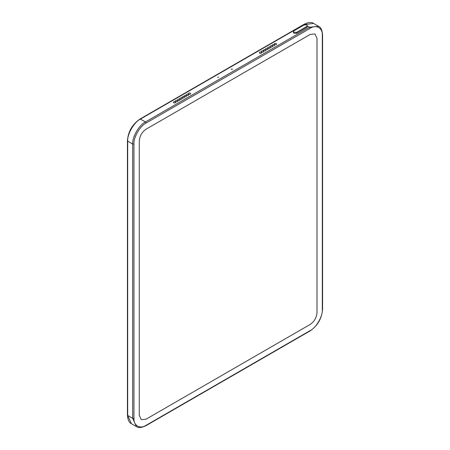 <?xml version="1.0" encoding="UTF-8"?>
<svg xmlns="http://www.w3.org/2000/svg" width="450" height="450" viewBox="0 0 450 450"><rect width="100%" height="100%" fill="white"/><g stroke="black" fill="none" stroke-linecap="round" stroke-linejoin="round"><path stroke-width="0.67" d="M173.706 102.752C174.831 103.095 175.545 102.926 175.849 102.24C174.994 101.289 174.156 101.289 173.34 102.24L173.706 102.752M180.079 99.073C181.204 99.416 181.918 99.248 182.222 98.561C181.367 97.611 180.534 97.611 179.713 98.561L180.079 99.073M184.331 96.621C185.456 96.964 186.171 96.795 186.469 96.103C185.619 95.158 184.781 95.158 183.96 96.103L184.331 96.621M186.452 95.389C187.583 95.737 188.291 95.569 188.595 94.877C187.74 93.932 186.907 93.932 186.086 94.877L186.452 95.389M188.578 94.163C189.703 94.511 190.417 94.337 190.721 93.651C189.866 92.7 189.028 92.7 188.213 93.651L188.578 94.163M217.671 77.366L218.694 77.124L217.671 77.366M231.48 69.396L232.504 69.148L231.306 69.148L231.48 69.396M177.953 100.299C179.083 100.642 179.797 100.474 180.096 99.788C179.246 98.837 178.408 98.837 177.587 99.788L177.953 100.299M263.897 50.681C265.022 51.024 265.736 50.856 266.04 50.169C265.185 49.219 264.352 49.219 263.531 50.169L263.897 50.681M268.149 48.223C269.274 48.572 269.989 48.403 270.287 47.711C269.438 46.766 268.599 46.766 267.778 47.711L268.149 48.223M261.771 51.907C262.901 52.251 263.616 52.082 263.914 51.396C263.064 50.445 262.226 50.445 261.405 51.396L261.771 51.907M266.023 49.455C267.148 49.798 267.863 49.629 268.166 48.943C267.311 47.992 266.473 47.992 265.652 48.943L266.023 49.455M270.27 46.997C271.401 47.346 272.115 47.177 272.413 46.485C271.558 45.54 270.726 45.54 269.904 46.485L270.27 46.997M274.523 44.544C275.648 44.893 276.362 44.719 276.66 44.032C275.811 43.082 274.972 43.082 274.151 44.032L274.523 44.544M182.205 97.847C183.33 98.19 184.044 98.021 184.348 97.335C183.493 96.384 182.655 96.384 181.834 97.335L182.205 97.847M175.832 101.526C176.957 101.869 177.671 101.7 177.969 101.014C177.12 100.063 176.282 100.063 175.461 101.014L175.832 101.526M259.65 53.134C260.775 53.477 261.489 53.308 261.787 52.622C260.938 51.671 260.1 51.671 259.279 52.622L259.65 53.134M272.396 45.771C273.521 46.119 274.236 45.945 274.539 45.259C273.684 44.308 272.846 44.308 272.031 45.259L272.396 45.771M293.451 31.551L293.451 32.535L293.996 33.3L296.657 33.3L306.748 27.473L307.299 26.707L307.299 25.723L306.748 24.958L304.093 24.958L293.996 30.786L293.451 31.551L293.996 32.321L296.657 32.321L306.748 26.494L307.299 25.723M146.07 129.195C141.969 132.064 139.703 135.984 139.269 140.974L139.269 415.26L141.261 419.659L146.07 419.186L310.202 324.422C314.297 321.559 316.564 317.632 316.997 312.649L316.997 38.363L315.006 33.958L310.202 34.436L146.07 129.195C141.969 132.064 139.703 135.984 139.269 140.974L139.269 415.26L141.261 419.659L146.07 419.186L310.202 324.422C314.297 321.559 316.564 317.632 316.997 312.649L316.997 38.363L315.006 33.958L310.202 34.436L146.07 129.195M273.949 45.872L272.616 45.872M261.202 53.235L259.869 53.235M177.384 101.627L176.051 101.627M183.757 97.948L182.424 97.948M276.075 44.646L274.742 44.646M271.828 47.098L270.489 47.098M267.576 49.556L266.243 49.556M263.329 52.009L261.99 52.009M269.702 48.324L268.369 48.324M265.449 50.782L264.116 50.782M179.511 100.401L178.172 100.401M190.131 94.264L188.797 94.264M188.01 95.49L186.671 95.49M185.884 96.722L184.551 96.722M181.631 99.174L180.298 99.174M175.258 102.853L173.925 102.853M305.151 24.654L304.571 24.317L140.439 119.076C134.128 122.057 127.119 134.201 127.688 141.154L127.688 415.44L131.422 423.697C129.111 422.696 127.778 419.822 127.429 415.074L127.429 140.788C128.154 131.535 132.339 124.284 139.989 119.031L304.116 24.272C308.407 22.202 311.558 21.921 313.582 23.422L303.93 24.683M131.422 423.697L136.418 426.577L132.683 418.326L132.683 144.039C132.114 137.081 139.123 124.942 145.429 121.956L309.561 27.197L307.299 25.892M146.07 123.064C140.079 125.893 133.414 137.43 133.959 144.039L133.959 418.326C133.414 425.554 140.079 429.401 146.07 425.317L310.202 330.559C316.192 327.724 322.853 316.187 322.312 309.583L322.312 35.291C322.853 28.063 316.192 24.216 310.202 28.299L146.07 123.064L145.429 121.956L140.439 119.076L139.798 119.441M133.959 418.326L132.683 418.326L127.688 415.44L127.688 414.709M133.959 144.039L132.683 144.039L127.688 141.154L127.688 140.417M310.202 28.299L309.561 27.197L318.577 26.302L313.582 23.422M296.657 32.321L296.657 33.3M306.748 26.494L306.748 27.473M146.07 425.317L145.429 425.683M310.202 330.559L309.561 330.924M322.312 309.583L322.312 308.846M322.312 34.56L322.312 35.291M136.418 426.577C138.442 428.079 141.598 427.798 145.884 425.728L310.011 330.969C317.661 325.716 321.846 318.465 322.571 309.212L322.571 34.926C322.223 30.178 320.889 27.304 318.577 26.302"/></g></svg>
